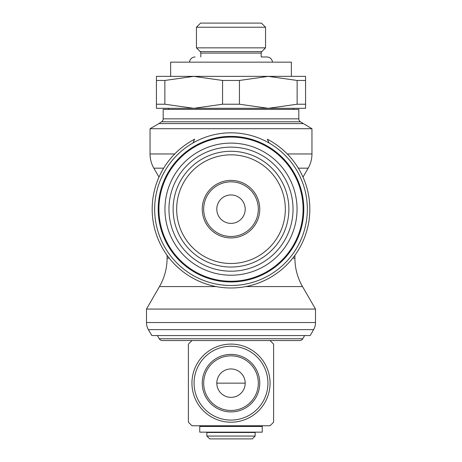 <?xml version="1.0" encoding="UTF-8"?>
<svg xmlns="http://www.w3.org/2000/svg" width="462" height="462" viewBox="0 0 462 462"><rect width="100%" height="100%" fill="white"/><g stroke="black" fill="none" stroke-linecap="round" stroke-linejoin="round"><path stroke-width="0.69" d="M255.145 436.059L206.855 436.059L206.855 432.507L255.145 432.507L255.145 436.059L252.304 438.9L209.696 438.9L206.855 436.059M262.249 426.472L199.751 426.472L199.751 432.155L262.249 432.155L262.249 426.472M255.145 425.762L192.025 425.762L269.975 425.762L255.145 425.762L255.145 426.472M159.24 338.767L302.76 338.767A3.552 3.552 0 0 1 299.688 340.54L162.312 340.54A3.552 3.552 0 0 1 159.24 338.767L157.386 335.562M313.606 329.637L310.181 335.562L151.819 335.562L148.394 329.637A14.201 14.201 0 0 1 146.489 322.534L315.511 322.534A14.201 14.201 0 0 1 313.606 329.637L148.394 329.637M294.912 255.301L294.912 258.171A56.814 56.814 0 0 0 302.523 286.579L315.511 309.066L146.489 309.066L146.489 322.534M298.822 118.85L163.178 118.85L163.178 109.384L298.822 109.384L298.822 118.85A3.552 3.552 0 0 0 300.404 121.801L311.96 128.713L150.04 128.713L150.04 153.967A28.407 28.407 0 0 0 153.846 168.174L163.669 168.174L153.846 168.174L158.992 177.085M269.034 142.966L267.348 139.212A78.829 78.829 0 0 1 231 287.988A78.829 78.829 0 0 1 194.652 139.212L192.966 142.966M303.084 123.591L158.916 123.591L150.04 128.713M163.178 118.85A3.552 3.552 0 0 1 161.596 121.801L158.916 123.591M291.366 76.363L291.366 62.156L170.634 62.156L170.634 76.363M261.18 53.101L200.82 53.101A2.131 2.131 0 0 0 200.196 51.594L261.804 51.594A2.131 2.131 0 0 0 261.18 53.101L261.18 56.976L266.863 56.976A5.665 5.665 0 0 1 272.488 62.156M266.863 56.976L261.18 56.976M189.512 62.156A5.665 5.665 0 0 1 195.137 56.976M265.552 47.852L196.448 47.852L196.448 27.235L265.552 27.235L265.552 47.852L261.804 51.594M265.552 27.235L261.417 23.1L200.583 23.1L196.448 27.235M169.259 258.171L167.088 258.171A56.814 56.814 0 0 1 159.477 286.579L146.489 309.066M311.96 128.713L311.96 153.967A28.407 28.407 0 0 1 308.154 168.174L298.331 168.174M173.123 209.165A57.877 57.877 0 0 0 231 267.042A57.877 57.877 0 0 0 288.877 209.165A57.877 57.877 0 0 0 231 151.282A57.877 57.877 0 0 0 173.123 209.165A57.877 57.877 0 0 1 231 151.282A57.877 57.877 0 0 1 288.877 209.165M158.916 209.165A72.084 72.084 0 0 0 231 281.243A72.084 72.084 0 0 0 303.084 209.165A72.084 72.084 0 0 0 231 137.081A72.084 72.084 0 0 0 158.916 209.165A72.084 72.084 0 0 1 231 137.081A72.084 72.084 0 0 1 303.084 209.165M154.66 209.165A76.34 76.34 0 0 0 231 285.504A76.34 76.34 0 0 0 307.34 209.165A76.34 76.34 0 0 0 231 132.819A76.34 76.34 0 0 0 154.66 209.165A76.34 76.34 0 0 1 231 132.819A76.34 76.34 0 0 1 307.34 209.165M192.025 340.54A57.75 57.75 0 0 0 188.392 344.173L188.392 422.129A57.75 57.75 0 0 0 192.025 425.762M269.975 425.762A57.75 57.75 0 0 0 273.608 422.129L273.608 344.173A57.75 57.75 0 0 0 269.975 340.54M191.944 383.154A39.056 39.056 0 0 0 231 422.21A39.056 39.056 0 0 0 270.056 383.154A39.056 39.056 0 0 0 231 344.092A39.056 39.056 0 0 0 191.944 383.154A39.056 39.056 0 0 1 231 344.092A39.056 39.056 0 0 1 270.056 383.154M259.76 383.154A28.759 28.759 0 0 0 231 354.389A28.759 28.759 0 0 0 202.24 383.154A28.759 28.759 0 0 0 231 411.913A28.759 28.759 0 0 0 259.76 383.154A28.759 28.759 0 0 1 231 411.913A28.759 28.759 0 0 1 202.24 383.154M305.567 80.463L305.567 104.221L297.13 104.221L297.13 80.463L305.567 80.463L305.567 76.363L193.717 76.363L222.563 80.463L239.437 80.463L239.437 104.221L222.563 104.221L193.717 108.322L156.433 108.322L156.433 80.463L164.87 80.463L164.87 104.221L156.433 104.221M305.567 104.221L305.567 108.322L193.717 108.322L164.87 104.221M222.563 104.221L222.563 80.463M259.76 209.165A28.759 28.759 0 0 0 231 180.399A28.759 28.759 0 0 0 202.24 209.165A28.759 28.759 0 0 0 231 237.924A28.759 28.759 0 0 0 259.76 209.165A28.759 28.759 0 0 1 231 237.924A28.759 28.759 0 0 1 202.24 209.165M245.201 209.165A14.201 14.201 0 0 1 231 223.365A14.201 14.201 0 0 1 216.799 209.165A14.201 14.201 0 0 1 231 194.958A14.201 14.201 0 0 1 245.201 209.165M245.201 383.154A14.201 14.201 0 0 1 231 397.355A14.201 14.201 0 0 1 216.799 383.154A14.201 14.201 0 0 1 231 368.947A14.201 14.201 0 0 1 245.201 383.154L216.799 383.154M239.437 80.463L268.283 76.363L297.13 80.463M164.87 80.463L193.717 76.363L156.433 76.363L156.433 80.463M297.13 104.221L268.283 108.322L239.437 104.221M311.96 153.967L287.283 153.967M300.404 121.801L161.596 121.801M302.523 286.579L245.842 286.579M294.912 258.171L292.741 258.171M174.717 153.967L150.04 153.967M231 263.49A54.325 54.325 0 0 0 285.325 209.165A54.325 54.325 0 0 0 231 154.834A54.325 54.325 0 0 0 176.675 209.165A54.325 54.325 0 0 0 231 263.49M231 147.124A62.041 62.041 0 0 0 168.959 209.165A62.041 62.041 0 0 0 231 271.2A62.041 62.041 0 0 0 293.041 209.165A62.041 62.041 0 0 0 231 147.124M231 275.213A66.049 66.049 0 0 0 297.049 209.165A66.049 66.049 0 0 0 231 143.11A66.049 66.049 0 0 0 164.951 209.165A66.049 66.049 0 0 0 231 275.213M231 281.953A72.794 72.794 0 0 0 303.794 209.165A72.794 72.794 0 0 0 231 136.371A72.794 72.794 0 0 0 158.206 209.165A72.794 72.794 0 0 0 231 281.953M194.069 383.154A36.931 36.931 0 0 0 231 420.079A36.931 36.931 0 0 0 267.931 383.154A36.931 36.931 0 0 0 231 346.223A36.931 36.931 0 0 0 194.069 383.154M258.322 383.154A27.322 27.322 0 0 0 231 355.827A27.322 27.322 0 0 0 203.678 383.154A27.322 27.322 0 0 0 231 410.475A27.322 27.322 0 0 0 258.322 383.154M258.322 209.165A27.322 27.322 0 0 0 231 181.837A27.322 27.322 0 0 0 203.678 209.165A27.322 27.322 0 0 0 231 236.486A27.322 27.322 0 0 0 258.322 209.165M216.158 286.579L159.477 286.579M252.304 432.155L252.304 432.507M302.76 338.767L304.614 335.562M315.511 309.066L315.511 322.534M293.497 108.322L293.497 109.384M303.008 177.085L308.154 168.174M167.088 255.301L167.088 258.171M200.196 51.594L196.448 47.852M200.82 53.101L200.82 56.976M168.503 108.322L168.503 109.384M206.855 425.762L206.855 426.472M209.696 432.155L209.696 432.507"/></g></svg>
